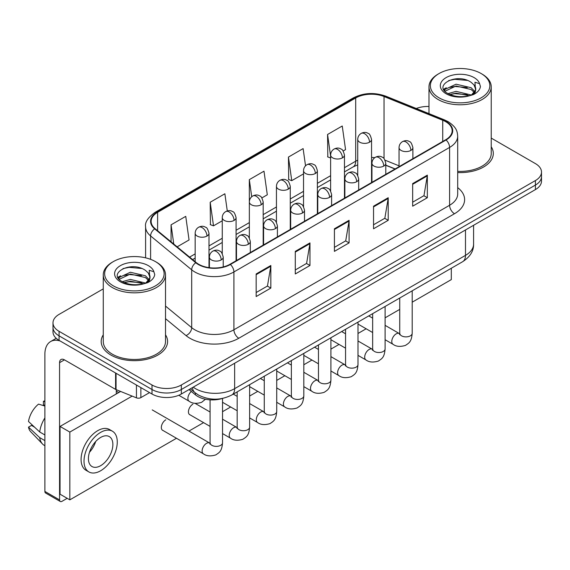 <?xml version="1.0" encoding="UTF-8"?>
<svg xmlns="http://www.w3.org/2000/svg" width="570" height="570" viewBox="0 0 570 570"><rect width="100%" height="100%" fill="white"/><g stroke="black" fill="none" stroke-linecap="round" stroke-linejoin="round"><path stroke-width="0.85" d="M395.003 169.012L385.79 165.286M222.279 398.48A20.748 11.977 180 0 1 195.41 394.818L189.048 389.574M103.263 334.832A33.195 19.166 0 0 0 101.189 341.501A33.195 19.166 0 0 0 110.915 355.053A33.195 19.166 0 0 0 147.096 359.207A33.195 19.166 0 0 0 167.587 341.501A33.195 19.166 0 0 0 165.514 334.832A33.195 19.166 0 0 1 167.587 341.501A33.195 19.166 0 0 1 147.096 359.207A33.195 19.166 0 0 1 110.915 355.053A33.195 19.166 0 0 1 101.189 341.501A33.195 19.166 0 0 1 103.263 334.832M445.676 121.681A22.13 12.775 180 0 1 452.16 130.715A22.13 12.775 180 0 1 445.676 139.757L230.002 264.273A22.13 12.775 180 0 1 196.222 262.57L155.133 228.691A22.13 12.775 180 0 1 151.128 221.36A22.13 12.775 180 0 1 157.612 212.325L355.701 97.962A22.13 12.775 180 0 1 384.045 96.529L442.726 120.249A22.13 12.775 180 0 1 445.676 121.681M446.068 121.46A22.686 13.096 0 0 0 443.04 119.992L384.358 96.266A22.686 13.096 0 0 0 355.31 97.734L157.22 212.097A22.686 13.096 0 0 0 154.677 228.869L195.767 262.749A22.686 13.096 0 0 0 230.394 264.501L446.068 139.978A22.686 13.096 0 0 0 446.068 121.46M103.263 288.876L59.073 314.391A20.748 11.977 0 0 0 52.996 322.862L52.996 331.897A20.748 11.977 0 0 0 59.073 340.368L151.998 394.02L151.998 389.502A20.748 11.977 0 0 0 181.338 389.502L535.422 185.072A20.748 11.977 0 0 0 541.5 176.6A20.748 11.977 0 0 1 535.422 185.072L181.338 389.502A20.748 11.977 0 0 1 151.998 389.502L59.073 335.851L151.998 389.502L151.998 384.985A20.748 11.977 0 0 0 181.338 384.985L535.422 180.555A20.748 11.977 0 0 0 541.5 172.083A20.748 11.977 0 0 0 535.422 163.611L491.233 138.097M52.996 327.38A20.748 11.977 0 0 0 59.073 335.851A20.748 11.977 0 0 1 52.996 327.38M256.165 273.956L256.165 296.55L270.836 288.078L270.836 265.492L256.165 273.956M256.165 292.538L267.465 286.019L270.779 266.24A5.536 3.192 -120 0 0 270.836 265.492M267.366 286.076L270.836 288.078M295.288 251.37L295.288 273.963L309.966 265.492L309.966 242.898L295.288 251.37M295.288 269.952L306.596 263.425L309.902 243.654A5.536 3.192 -120 0 0 309.966 242.898M306.496 263.483L309.966 265.492M412.666 183.604L412.666 206.19L427.336 197.726L427.336 175.133L412.666 183.604M412.666 202.186L423.966 195.66L427.279 175.881A5.536 3.192 -120 0 0 427.336 175.133M423.866 195.717L427.336 197.726M373.542 206.19L373.542 228.784L388.213 220.312L388.213 197.726L373.542 206.19M373.542 224.772L384.843 218.253L388.156 198.474A5.536 3.192 -120 0 0 388.213 197.726M384.743 218.31L388.213 220.312M334.419 228.784L334.419 251.37L349.089 242.898L349.089 220.312L334.419 228.784M334.419 247.366L345.719 240.839L349.032 221.06A5.536 3.192 -120 0 0 349.089 220.312M345.62 240.896L349.089 242.898M457.696 172.567A33.195 19.166 0 0 0 493.307 153.451A33.195 19.166 0 0 0 491.233 146.782A33.195 19.166 0 0 1 493.307 153.451A33.195 19.166 0 0 1 457.696 172.567M428.982 106.476A20.748 11.977 0 0 0 416.264 108.492M52.996 322.862A20.748 11.977 0 0 0 59.073 331.334L151.998 384.985M177.142 246.839L189.055 239.963L185.742 216.358L171.071 224.829L171.071 241.83M305.534 165.813L303.119 148.592L288.448 157.064L288.684 179.514M343.161 150.986L345.555 149.604L342.242 126.006L327.572 134.477L327.807 156.928M227.28 210.95L224.865 193.772L210.195 202.243L210.43 224.694M261.879 197.918L267.302 194.783L263.988 171.178L249.318 179.65L249.346 202.222M249.318 179.65L251.719 196.743M288.448 157.064L291.755 180.662L303.539 173.864M291.755 180.662L288.448 179.429M330.629 157.983L327.572 156.835M327.572 134.477L330.629 156.287M210.195 202.243L213.508 225.841L222.257 220.79M213.508 225.841L210.195 224.601M171.071 224.829L173.764 244.053M151.998 394.02A20.748 11.977 0 0 0 181.338 394.02L535.422 189.589A20.748 11.977 0 0 0 541.5 181.118L541.5 172.083M140.868 387.593L140.868 397.618L149.554 392.609M60.107 340.967A27.666 15.974 -120 0 0 50.623 341.544A27.666 15.974 -120 0 0 44.888 354.205L44.888 491.433L59.565 499.904L59.565 362.677A6.918 3.99 60 0 1 60.997 359.513A6.918 3.99 60 0 1 64.453 359.855L115.589 389.381L115.589 373.001M59.565 499.904A3.456 1.995 120 0 0 60.277 501.486L45.607 493.022A3.456 1.995 -60 0 1 44.888 491.433M60.277 501.486A3.456 1.995 120 0 0 62.009 501.315L67.189 498.322M116.294 393.963L116.294 389.702M140.868 397.618A3.456 1.995 180 0 1 136.444 397.846L116.052 389.602A3.456 1.995 180 0 1 115.589 389.381M457.696 171.363A31.122 17.969 0 0 0 491.233 153.451L491.233 86.811A31.122 17.969 0 0 0 482.113 74.107L481.137 73.537A29.74 17.171 0 0 0 439.078 73.537A29.74 17.171 0 0 0 439.078 97.826A29.74 17.171 0 0 0 481.137 97.826A29.74 17.171 0 0 0 481.137 73.537L482.113 74.107M439.078 73.537L438.102 74.107A31.122 17.969 0 0 0 428.982 86.811A31.122 17.969 0 0 0 438.102 99.515A31.122 17.969 0 0 0 472.017 103.412A31.122 17.969 0 0 0 491.233 86.811M475.515 90.145L475.743 89.07A15.632 9.027 0 0 0 473.976 84.901L471.176 82.351C456.762 72.155 432.751 85.457 447.571 93.366C453.627 96.643 460.781 97.484 469.032 95.874L473.421 94.599C477.646 92.433 479.983 89.725 480.446 86.483L479.584 83.676L474.96 82.23L475.508 90.145L471.689 94.748M448.034 93.637L456.057 91.371L471.326 95.012M467.293 94.713L454.832 93.644L449.88 94.542L456.057 93.159L469.587 95.753M444.536 90.737L445.006 89.383L456.057 84.196L471.162 87.73L474.796 91.506M444.963 91.25L456.057 85.992L471.162 89.519L474.19 92.361M473.976 84.901L475.729 89.283M475.743 89.511L475.209 92.262L474.005 94.292M443.638 89.226L446.282 87.744M448.704 80.548L454.832 79.301L467.45 80.413M443.973 89.896L445.084 89.241M449.858 87.374L454.832 86.476L467.293 87.545M113.359 261.594L112.383 262.157A31.122 17.969 0 0 0 103.263 274.861L103.263 341.501A31.122 17.969 0 0 0 112.383 354.205A31.122 17.969 0 0 0 146.298 358.103A31.122 17.969 0 0 0 165.514 341.501L165.514 274.861A31.122 17.969 0 0 0 156.401 262.157L155.418 261.594A29.74 17.171 0 0 0 113.359 261.594A29.74 17.171 0 0 0 113.359 285.876A29.74 17.171 0 0 0 155.418 285.876A29.74 17.171 0 0 0 155.418 261.594L156.401 262.157M103.263 274.861A31.122 17.969 0 0 0 112.383 287.565A31.122 17.969 0 0 0 146.298 291.462A31.122 17.969 0 0 0 165.514 274.861M149.796 278.196L150.024 277.12A15.632 9.027 0 0 0 148.257 272.952L145.457 270.401C131.05 260.205 107.032 273.507 121.859 281.416C127.908 284.694 135.061 285.534 143.312 283.931L147.701 282.649C151.926 280.483 154.27 277.775 154.734 274.533L153.871 271.726L149.247 270.28L149.789 278.196L145.977 282.798M122.322 281.687L130.345 279.421L145.607 283.062M141.574 282.77L129.112 281.701L124.16 282.592L130.345 281.209L143.875 283.803M118.816 278.787L119.287 277.433L130.345 272.246L145.443 275.78L149.076 279.564M119.244 279.307L130.345 274.042L145.443 277.569L148.478 280.411M148.257 272.952L150.017 277.334M150.024 277.69L149.49 280.312L148.286 282.349M117.919 277.276L120.569 275.794M122.985 268.598L129.112 267.351L141.731 268.47M118.254 277.953L119.365 277.291M124.139 275.431L129.112 274.526L141.574 275.595M165.785 419.826A6.227 3.591 120 0 0 165.742 419.855A6.227 3.591 120 0 0 161.673 425.341A6.227 3.591 120 0 0 162.628 430.329A6.227 3.591 120 0 0 163.041 430.514M192.881 404.187A6.227 3.591 120 0 0 192.831 404.216A6.227 3.591 120 0 0 188.77 409.702A6.227 3.591 120 0 0 189.717 414.689A6.227 3.591 120 0 0 190.138 414.867M412.195 302.193L451.305 279.606L451.305 268.249M132.147 396.107L69.832 432.081L69.832 499.847L176.486 438.273M188.934 431.084L203.576 422.634M222.535 411.69L230.672 406.987M249.624 396.043L257.768 391.348M276.721 380.404L284.865 375.701M303.817 364.757L311.954 360.062M330.906 349.118L339.05 344.415M358.003 333.478L366.147 328.776M385.099 317.832L399.741 309.375M120.641 391.455L60.05 426.438L60.05 494.204L69.832 499.847M69.832 432.081L60.05 426.438M424.978 283.447A23.512 13.58 120 0 0 426.36 282.713A23.512 13.58 120 0 0 427.749 281.851M100.648 465.683A17.292 9.982 120 0 0 111.941 450.45A17.292 9.982 120 0 0 109.29 436.591A17.292 9.982 120 0 0 100.648 437.447A17.292 9.982 120 0 0 89.348 452.687A17.292 9.982 120 0 0 91.998 466.538A17.292 9.982 120 0 0 100.648 465.683M89.469 452.281A17.292 9.982 120 0 0 95.675 441.529M44.888 401.743L43.427 401.294L43.427 404.771L44.888 405.619M112.404 431.198L109.468 429.509A23.512 13.58 120 0 0 97.712 430.671A23.512 13.58 120 0 0 82.351 451.39A23.512 13.58 120 0 0 85.949 470.236L88.884 471.932A23.512 13.58 120 0 0 100.648 470.763A23.512 13.58 120 0 0 116.009 450.043A23.512 13.58 120 0 0 112.404 431.198A23.512 13.58 120 0 0 100.648 432.366A23.512 13.58 120 0 0 85.279 453.086A23.512 13.58 120 0 0 88.884 471.932M44.888 417.91A22.821 13.174 120 0 0 39.7 431.974L28.5 421.501A17.983 10.381 120 0 1 38.532 404.123L44.888 406.047M44.888 434.974L39.7 431.974M34.556 427.172L31.507 425.412L28.5 427.144L39.7 437.625L44.888 440.617M39.7 437.625A22.821 13.174 120 0 0 42.515 443.994A22.821 13.174 120 0 0 44.239 445.355L44.888 445.733M44.888 400.888A17.983 10.381 120 0 0 43.427 401.294M28.5 427.144A17.983 10.381 120 0 0 30.623 431.618L42.515 443.994M195.41 392.979L195.41 394.818M457.696 187.637A34.585 19.964 180 0 1 454.482 213.736L238.802 338.252A6.918 3.99 60 0 1 233.914 329.781L449.595 205.264A27.666 15.974 0 0 0 457.696 193.964L457.696 136.137A27.666 15.974 180 0 1 449.595 147.43A6.918 3.99 -120 0 0 446.068 139.978M238.802 338.252A34.585 19.964 180 0 1 189.895 338.252A34.585 19.964 180 0 1 186.027 335.588L165.514 318.673M195.767 262.749A6.918 4.624 129.5 0 0 191.691 269.824L191.691 327.65A27.666 15.974 0 0 0 194.79 329.781A27.666 15.974 0 0 0 233.914 329.781L233.914 271.954A27.666 15.974 180 0 1 191.691 269.824L150.601 235.944A27.666 15.974 180 0 1 145.599 226.782L145.599 257.825M457.696 136.137C457.247 131.385 456.805 127.431 448.163 121.681L444.522 119.914A6.918 3.242 112 0 0 443.04 119.992M444.522 119.914L385.84 96.195C374.383 92.141 363.51 92.725 353.222 97.954A6.918 3.99 60 0 1 355.31 97.734M157.22 212.097A6.918 3.99 -120 0 0 155.133 212.318C147.951 217.484 144.773 222.3 145.599 226.782M154.677 228.869A6.918 4.624 129.5 0 0 150.601 235.944L150.601 259.336M385.84 96.195A6.918 3.242 112 0 0 384.358 96.266M230.394 264.501A6.918 3.99 60 0 1 233.914 271.954L449.595 147.43L449.595 205.264A6.918 3.99 60 0 0 454.482 213.736M181.338 384.985L181.338 394.02M535.422 180.555L535.422 189.589M59.073 331.334L59.073 340.368M165.514 306.069L191.691 327.65A6.918 4.624 -50.5 0 1 186.027 335.588M157.612 212.325L157.612 230.736M442.726 120.249L442.726 141.46M384.045 96.529L384.045 158.652M399.05 165.841L385.085 160.198M374.839 157.626A22.13 12.775 0 0 0 371.555 157.47M357.725 160.177A22.13 12.775 0 0 0 355.701 161.21L344.465 167.694M355.701 97.962L355.701 161.21A12.447 7.189 60 0 1 353.122 166.91L344.465 171.905M330.629 175.681L317.369 183.34M303.539 191.328L290.272 198.98M276.443 206.967L263.183 214.626M249.346 222.614L236.087 230.266M222.257 238.253L208.99 245.912M195.161 253.892L189.596 257.106M395.153 168.927L386.517 165.435A12.447 5.828 -68 0 1 385.79 165.001M334.419 229.496L349.032 221.06M373.542 206.91L388.156 198.474M412.666 184.324L427.279 175.881M295.288 252.09L309.902 243.654M256.165 274.676L270.779 266.24M193.23 387.151A27.666 15.974 0 0 0 195.524 388.655A27.666 15.974 0 0 0 234.648 388.655L465.483 255.381A27.666 15.974 0 0 0 473.592 244.088C473.791 250.95 470.136 256.828 462.619 261.716L231.783 394.989A13.83 7.987 60 0 0 234.648 388.655L234.648 363.24M465.483 229.966L465.483 255.381A13.83 7.987 60 0 1 462.619 261.716M192.475 387.593A13.83 9.255 129.5 0 0 194.954 392.616L190.352 388.818M410.856 150.43A6.918 3.99 0 0 0 412.887 147.602C411.789 143.604 410.692 141.645 409.602 141.716C407.6 140.305 405.234 140.27 402.513 141.617A6.918 3.99 60 0 1 405.968 141.959A6.918 3.99 -120 0 1 410.856 150.43A6.918 3.99 0 0 1 401.073 150.43A6.918 3.99 0 0 1 399.05 147.602C399.157 144.98 400.311 142.984 402.513 141.617M385.099 339.72L393.072 344.323A6.227 3.591 -60 0 1 392.117 339.335A6.227 3.591 -60 0 1 396.186 333.849A6.227 3.591 -60 0 1 396.464 333.699A6.227 3.591 -60 0 1 399.299 333.543L385.099 325.342M400.097 334.17L399.541 334.633L399.741 333.286A6.227 3.591 -0 0 0 401.565 335.83A6.227 3.591 -0 0 0 410.087 335.979A6.227 3.591 -0 0 0 412.195 333.286C411.483 342.064 408.954 343.005 405.477 345.399C400.275 346.98 396.143 346.624 393.072 344.323M369.531 142.208A6.918 3.99 0 0 0 371.555 139.386C370.464 135.389 369.367 133.423 368.277 133.501C366.275 132.09 363.909 132.055 361.18 133.394A6.918 3.99 60 0 1 364.643 133.736A6.918 3.99 -120 0 1 369.531 142.208A6.918 3.99 0 0 1 359.748 142.208A6.918 3.99 0 0 1 357.725 139.386C357.832 136.764 358.979 134.769 361.18 133.394M383.767 166.07A6.918 3.99 0 0 0 385.79 163.248C384.693 159.244 383.596 157.284 382.506 157.363C380.503 155.952 378.138 155.916 375.416 157.256A6.918 3.99 60 0 1 378.872 157.598A6.918 3.99 -120 0 1 383.767 166.07A6.918 3.99 0 0 1 373.984 166.07A6.918 3.99 0 0 1 371.953 163.248C372.06 160.626 373.215 158.631 375.416 157.256M358.003 355.359L365.983 359.969A6.227 3.591 -60 0 1 365.028 354.975A6.227 3.591 -60 0 1 369.089 349.495A6.227 3.591 -60 0 1 369.367 349.346A6.227 3.591 -60 0 1 372.203 349.182L358.003 340.988M373.008 349.809L372.445 350.272L372.652 348.926A6.227 3.591 -0 0 0 374.469 351.469A6.227 3.591 -0 0 0 382.99 351.626A6.227 3.591 -0 0 0 385.099 348.926C384.394 357.704 381.857 358.644 378.38 361.038C373.179 362.62 369.047 362.264 365.983 359.969M356.67 181.709A6.918 3.99 0 0 0 358.694 178.887C357.597 174.89 356.507 172.931 355.416 173.002C353.407 171.591 351.049 171.556 348.32 172.902A6.918 3.99 60 0 1 351.776 173.244A6.918 3.99 -120 0 1 356.67 181.709A6.918 3.99 0 0 1 346.888 181.709A6.918 3.99 0 0 1 344.864 178.887C344.964 176.265 346.118 174.27 348.32 172.902M330.906 371.006L338.886 375.609A6.227 3.591 -60 0 1 337.932 370.621A6.227 3.591 -60 0 1 342 365.135A6.227 3.591 -60 0 1 342.271 364.985A6.227 3.591 -60 0 1 345.107 364.828L330.906 356.628M345.912 365.455L345.356 365.911L345.555 364.572A6.227 3.591 -0 0 0 347.379 367.108A6.227 3.591 -0 0 0 355.894 367.265A6.227 3.591 -0 0 0 358.003 364.572C357.297 373.35 354.768 374.283 351.291 376.684C346.083 378.266 341.95 377.91 338.886 375.609M329.574 197.355A6.918 3.99 0 0 0 331.605 194.534C330.507 190.53 329.41 188.57 328.32 188.649C326.318 187.238 323.952 187.202 321.224 188.542A6.918 3.99 60 0 1 324.686 188.884A6.918 3.99 -120 0 1 329.574 197.355A6.918 3.99 0 0 1 319.791 197.355A6.918 3.99 0 0 1 317.768 194.534C317.875 191.912 319.022 189.91 321.224 188.542M303.817 386.645L311.79 391.248A6.227 3.591 -60 0 1 310.835 386.261A6.227 3.591 -60 0 1 314.904 380.781A6.227 3.591 -60 0 1 315.182 380.632A6.227 3.591 -60 0 1 318.017 380.468L303.817 372.274M318.815 381.095L318.26 381.558L318.459 380.211A6.227 3.591 -0 0 0 320.283 382.755A6.227 3.591 -0 0 0 328.805 382.912A6.227 3.591 -0 0 0 330.906 380.211C330.201 388.989 327.672 389.93 324.195 392.324C318.993 393.906 314.861 393.549 311.79 391.248M302.485 212.995A6.918 3.99 0 0 0 304.508 210.173C303.411 206.176 302.314 204.217 301.224 204.288C299.221 202.877 296.856 202.842 294.134 204.181A6.918 3.99 60 0 1 297.59 204.53A6.918 3.99 -120 0 1 302.485 212.995A6.918 3.99 0 0 1 292.702 212.995A6.918 3.99 0 0 1 290.671 210.173C290.778 207.551 291.933 205.556 294.134 204.181M276.721 402.292L284.694 406.895A6.227 3.591 -60 0 1 283.746 401.907A6.227 3.591 -60 0 1 287.807 396.421A6.227 3.591 -60 0 1 288.085 396.271A6.227 3.591 -60 0 1 290.921 396.114L276.721 387.914M291.726 396.741L291.163 397.197L291.363 395.858A6.227 3.591 -0 0 0 293.187 398.394A6.227 3.591 -0 0 0 301.708 398.551A6.227 3.591 -0 0 0 303.817 395.858C303.105 404.636 300.575 405.569 297.098 407.97C291.897 409.552 287.764 409.189 284.694 406.895M342.435 157.854A6.918 3.99 0 0 0 344.465 155.033C343.368 151.029 342.271 149.069 341.181 149.148C339.179 147.737 336.813 147.701 334.091 149.041A6.918 3.99 60 0 1 337.547 149.383A6.918 3.99 -120 0 1 342.435 157.854A6.918 3.99 0 0 1 332.659 157.854A6.918 3.99 0 0 1 330.629 155.033C330.735 152.411 331.89 150.409 334.091 149.041M315.345 173.494A6.918 3.99 0 0 0 317.369 170.672C316.272 166.675 315.182 164.709 314.084 164.787C312.082 163.376 309.717 163.341 306.995 164.68A6.918 3.99 60 0 1 310.451 165.022A6.918 3.99 -120 0 1 315.345 173.494A6.918 3.99 0 0 1 305.563 173.494A6.918 3.99 0 0 1 303.539 170.672C303.639 168.05 304.793 166.055 306.995 164.68M288.249 189.14A6.918 3.99 0 0 0 290.272 186.312C289.182 182.315 288.085 180.355 286.995 180.426C284.993 179.016 282.627 178.987 279.899 180.327A6.918 3.99 60 0 1 283.361 180.669A6.918 3.99 -120 0 1 288.249 189.14A6.918 3.99 0 0 1 278.466 189.14A6.918 3.99 0 0 1 276.443 186.312C276.55 183.69 277.697 181.695 279.899 180.327M59.565 362.677L64.453 359.855M116.052 373.264L116.052 389.602M136.444 397.846L136.444 385.035M479.584 83.676A19.786 11.421 0 0 0 474.098 77.606A19.786 11.421 0 0 0 446.118 77.606A19.786 11.421 0 0 0 446.118 93.758A19.786 11.421 0 0 0 469.032 95.874M471.497 95.254A15.632 9.027 0 0 0 475.715 89.583M153.871 271.726A19.786 11.421 0 0 0 148.378 265.656A19.786 11.421 0 0 0 120.398 265.656A19.786 11.421 0 0 0 120.398 281.808A19.786 11.421 0 0 0 143.312 283.931M145.785 283.304A15.632 9.027 0 0 0 150.003 277.633M275.388 228.641A6.918 3.99 0 0 0 277.412 225.82C276.315 221.816 275.224 219.856 274.127 219.935C272.125 218.524 269.767 218.488 267.038 219.828A6.918 3.99 60 0 1 270.493 220.17A6.918 3.99 -120 0 1 275.388 228.641A6.918 3.99 0 0 1 265.606 228.641A6.918 3.99 0 0 1 263.582 225.82C263.682 223.198 264.836 221.196 267.038 219.828M249.624 417.931L257.604 422.534A6.227 3.591 -60 0 1 256.65 417.546A6.227 3.591 -60 0 1 260.718 412.06A6.227 3.591 -60 0 1 260.989 411.911A6.227 3.591 -60 0 1 263.825 411.754L249.624 403.56M264.63 412.381L264.074 412.844L264.273 411.497A6.227 3.591 -0 0 0 266.097 414.041A6.227 3.591 -0 0 0 274.612 414.198A6.227 3.591 -0 0 0 276.721 411.497C276.015 420.275 273.486 421.216 270.009 423.61C264.801 425.192 260.668 424.835 257.604 422.534M248.292 244.281A6.918 3.99 0 0 0 250.316 241.459C249.225 237.462 248.128 235.495 247.038 235.574C245.036 234.163 242.67 234.128 239.941 235.467A6.918 3.99 60 0 1 243.404 235.809A6.918 3.99 -120 0 1 248.292 244.281A6.918 3.99 0 0 1 238.509 244.281A6.918 3.99 0 0 1 236.486 241.459C236.593 238.837 237.74 236.842 239.941 235.467M222.535 433.578L230.508 438.18A6.227 3.591 -60 0 1 229.553 433.193A6.227 3.591 -60 0 1 233.622 427.707A6.227 3.591 -60 0 1 233.899 427.557A6.227 3.591 -60 0 1 236.735 427.4L222.535 419.199M237.533 428.027L236.978 428.483L237.177 427.144A6.227 3.591 -0 0 0 239.001 429.68A6.227 3.591 -0 0 0 247.515 429.837A6.227 3.591 -0 0 0 249.624 427.144C248.919 435.922 246.39 436.855 242.913 439.256C237.711 440.838 233.572 440.475 230.508 438.18M221.196 259.927A6.918 3.99 0 0 0 223.226 257.106C222.129 253.101 221.032 251.142 219.942 251.22C217.94 249.81 215.574 249.774 212.852 251.114A6.918 3.99 60 0 1 216.308 251.456A6.918 3.99 -120 0 1 221.196 259.927A6.918 3.99 0 0 1 211.42 259.927A6.918 3.99 0 0 1 209.389 257.106C209.496 254.484 210.651 252.482 212.852 251.114M162.265 430.065L203.412 453.82A6.227 3.591 -60 0 1 202.457 448.832A6.227 3.591 -60 0 1 206.525 443.346A6.227 3.591 -60 0 1 206.803 443.196A6.227 3.591 -60 0 1 209.639 443.04L152.226 409.894M210.437 443.667L209.881 444.13L210.081 442.783A6.227 3.591 -0 0 0 211.905 445.327A6.227 3.591 -0 0 0 220.426 445.476A6.227 3.591 -0 0 0 222.535 442.783C221.823 451.561 219.293 452.502 215.816 454.896C210.615 456.477 206.483 456.121 203.412 453.82M261.153 204.78A6.918 3.99 0 0 0 263.183 201.958C262.086 197.961 260.989 195.994 259.899 196.073C257.897 194.662 255.531 194.627 252.809 195.966A6.918 3.99 60 0 1 256.265 196.308A6.918 3.99 -120 0 1 261.153 204.78A6.918 3.99 0 0 1 251.377 204.78A6.918 3.99 0 0 1 249.346 201.958C249.453 199.336 250.608 197.341 252.809 195.966M234.063 220.426A6.918 3.99 0 0 0 236.087 217.597C234.99 213.6 233.899 211.641 232.802 211.712C230.8 210.302 228.435 210.273 225.713 211.613A6.918 3.99 60 0 1 229.168 211.955A6.918 3.99 -120 0 1 234.063 220.426A6.918 3.99 0 0 1 224.281 220.426A6.918 3.99 0 0 1 222.257 217.597C222.357 214.976 223.511 212.981 225.713 211.613M206.967 236.066A6.918 3.99 0 0 0 208.99 233.244C207.893 229.247 206.803 227.28 205.713 227.359C203.704 225.948 201.345 225.912 198.617 227.252A6.918 3.99 60 0 1 202.079 227.594A6.918 3.99 -120 0 1 206.967 236.066A6.918 3.99 0 0 1 197.184 236.066A6.918 3.99 0 0 1 195.161 233.244C195.261 230.622 196.415 228.627 198.617 227.252M205.464 399.235L201.588 402.349C196.386 403.93 192.247 403.574 189.183 401.273A6.227 3.591 -60 0 1 187.893 398.423A6.227 3.591 -60 0 1 191.349 391.469M353.222 97.954L155.133 212.318M386.517 165.435L385.79 165.15M371.975 162.735L371.555 162.728M357.725 164.858L353.122 166.91M330.629 179.892L317.369 187.551M303.539 195.538L290.272 203.191M276.443 211.178L263.183 218.837M249.346 226.824L236.087 234.477M222.257 242.464L208.99 250.123M195.161 258.103L192.603 259.585M231.783 394.989C220.654 400.582 209.518 400.582 198.388 394.989L194.954 392.616M473.592 244.088L473.592 225.292M399.727 333.764L399.299 333.543M412.195 290.828L412.195 333.286M412.887 158.688L412.887 147.602M372.652 332.531L358.003 324.073M399.741 298.017L399.741 333.286M399.05 166.675L399.05 147.602M372.652 318.153L368.754 315.908M371.555 182.55L371.555 139.386M357.725 175.353L357.725 139.386M372.63 349.41L372.203 349.182M385.099 306.475L385.099 348.926M385.79 174.327L385.79 163.248M345.555 348.17L330.906 339.72M372.652 313.657L372.652 348.926M371.953 182.315L371.953 163.248M345.555 333.799L341.658 331.548M345.534 365.049L345.107 364.828M358.003 322.114L358.003 364.572M358.694 189.974L358.694 178.887M318.459 363.817L303.817 355.359M345.555 329.303L345.555 364.572M344.864 197.961L344.864 178.887M318.459 349.439L314.569 347.194M318.445 380.696L318.017 380.468M330.906 337.754L330.906 380.211M331.605 205.613L331.605 194.534M291.363 379.456L276.721 371.006M318.459 344.943L318.459 380.211M317.768 213.6L317.768 194.534M291.363 365.085L287.472 362.834M291.348 396.335L290.921 396.114M303.817 353.4L303.817 395.858M304.508 221.26L304.508 210.173M264.273 395.103L249.624 386.645M291.363 360.589L291.363 395.858M290.671 229.247L290.671 210.173M264.273 380.724L260.376 378.48M344.465 198.189L344.465 155.033M330.629 191L330.629 155.033M317.369 213.835L317.369 170.672M303.539 206.639L303.539 170.672M290.272 229.475L290.272 186.312M276.443 222.286L276.443 186.312M50.623 341.544L56.216 338.309M428.982 113.629L428.982 86.811M264.252 411.982L263.825 411.754M276.721 369.039L276.721 411.497M277.412 236.899L277.412 225.82M237.177 410.742L222.535 402.292M264.273 376.228L264.273 411.497M263.582 244.886L263.582 225.82M237.177 396.371L233.287 394.119M237.156 427.621L236.735 427.4M249.624 384.686L249.624 427.144M250.316 252.546L250.316 241.459M210.081 426.389L189.354 414.418M237.177 391.875L237.177 427.144M236.486 260.533L236.486 241.459M210.081 412.01L195.061 403.339M210.066 443.268L209.639 443.04M222.535 398.43L222.535 442.783M223.226 266.945L223.226 257.106M210.081 399.848L210.081 442.783M209.389 267.693L209.389 257.106M116.294 391.148L118.738 392.552M263.183 245.121L263.183 201.958M249.346 237.925L249.346 201.958M236.087 260.761L236.087 217.597M222.257 253.572L222.257 217.597M208.99 267.636L208.99 233.244M189.183 401.273L178.788 395.274M195.161 261.694L195.161 233.244"/></g></svg>
